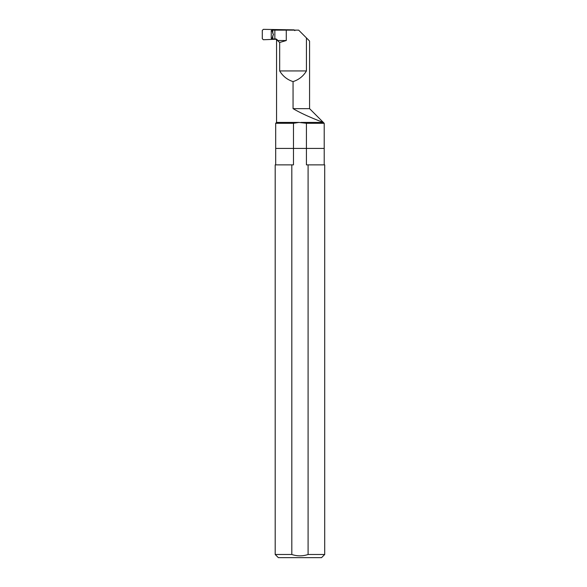 <?xml version="1.0" encoding="UTF-8"?>
<svg xmlns="http://www.w3.org/2000/svg" width="587" height="587" viewBox="0 0 587 587"><rect width="100%" height="100%" fill="white"/><g stroke="black" fill="none" stroke-linecap="round" stroke-linejoin="round"><path stroke-width="0.88" d="M276.55 40.525L276.55 122.426L275.692 123.285L275.692 148.423L293.471 148.423L293.471 123.285L298.937 122.426L306.429 123.285L306.429 164.881L324.706 164.881L324.706 554.488L308.094 554.488C302.635 556.307 297.205 556.307 291.812 554.488L291.812 164.881L293.471 164.881L293.471 148.423L306.429 148.423L275.692 148.423L275.692 164.881M275.692 123.285L293.471 123.285M306.429 123.285L324.207 123.285L324.207 148.423L306.429 148.423L324.207 148.423L324.207 164.881M276.602 40.525L276.602 40.011L277.438 40.011L276.169 38.969L272.573 38.969L272.573 36.607L273.447 34.552L272.573 32.49L272.573 30.128L286.28 30.128L286.28 40.525L279.683 42.491L279.683 70.946C282.809 76.178 287.263 79.737 293.06 81.608C298.856 79.737 303.318 76.178 306.436 70.946L306.436 37.913L298.651 30.128L286.28 30.128M300.962 122.426L323.349 122.426C323.576 122.492 305.952 116.27 293.06 108.646L309.569 108.646L309.569 41.046L306.436 37.913M275.552 38.969L276.602 40.011M274.848 38.969L274.848 30.128M276.55 122.426L298.937 122.426M293.06 108.646L293.06 81.608M279.683 42.491L277.438 40.525L286.28 40.525M277.438 40.011L277.438 40.525M279.683 70.946L306.436 70.946M276.242 39.226L263.38 39.747L262.294 38.72L262.294 30.377L263.38 29.35L294.08 29.871L294.857 30.649M272.573 38.074L271.26 38.537L271.26 30.568L272.573 30.583M271.935 39.373L271.935 38.551L271.26 38.537M271.935 38.551L272.573 38.515M272.573 31.537L271.26 30.568M272.052 38.074L272.573 37.26M273.271 34.853L273.271 34.251M291.812 164.881L275.193 164.881L275.193 554.488L278.355 557.65L321.544 557.65L324.706 554.488M275.193 554.488L291.812 554.488M308.094 164.881L308.094 554.488M272.801 38.969L272.801 35.653M272.801 33.444L272.801 30.128M272.052 31.023L272.573 31.023M271.935 30.546L271.935 29.724M309.569 108.646L324.207 123.285"/></g></svg>
